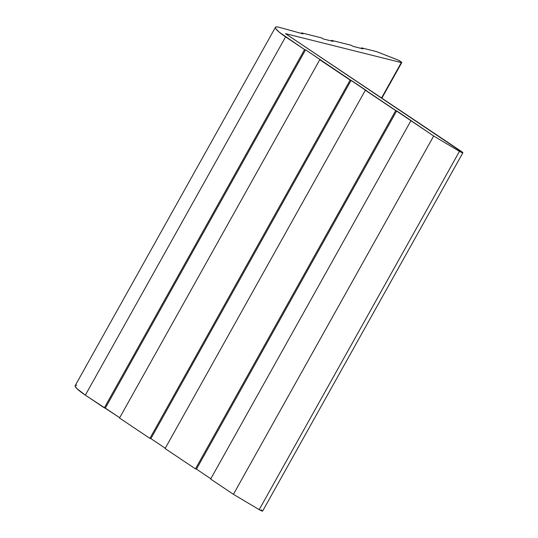 <?xml version="1.0" encoding="UTF-8"?>
<svg xmlns="http://www.w3.org/2000/svg" width="538" height="538" viewBox="0 0 538 538"><rect width="100%" height="100%" fill="white"/><g stroke="black" fill="none" stroke-linecap="round" stroke-linejoin="round"><path stroke-width="0.81" d="M462.888 152.752L285.49 33.645L401.314 62.59L381.543 97.963L401.314 62.59L285.49 33.645L461.665 151.615A3.114 0.457 -150.8 0 1 462.882 152.758A3.114 0.457 -150.8 0 1 459.452 151.36L259.208 509.654L233.425 494.308L210.647 479.055L410.891 120.761L210.647 479.055L233.425 494.308L433.675 136.013L233.425 494.308L259.208 509.654A3.114 0.457 29.2 0 0 262.638 511.053L462.882 152.758L459.452 151.36L259.208 509.654L262.409 511.1L261.421 509.91M397.333 59.731A3.114 0.457 -150.8 0 1 400.319 61.298A3.114 0.457 -150.8 0 1 401.751 62.583A3.114 0.457 -150.8 0 1 401.314 62.59L401.691 62.623L401.456 62.139L398.181 60.101L376.445 51.594L361.469 47.848L361.153 48.407L361.469 47.848L362.989 48.871L353.002 46.369L351.482 45.353L331.516 40.363L331.2 40.922L331.516 40.363L333.029 41.379L323.049 38.884L321.529 37.868L301.556 32.879L301.246 33.437L301.556 32.879L303.076 33.894L279.094 27.263L303.076 33.894L301.556 32.879L321.529 37.868L323.049 38.884L333.029 41.379L331.516 40.363L351.482 45.353L353.002 46.369L362.989 48.871L361.469 47.848L376.445 51.594L397.333 59.731M275.436 27.324L75.192 385.618A25.938 3.833 29.2 0 0 85.354 395.154L119.692 417.73L105.334 408.113L305.577 49.819L304.582 49.57L305.577 49.819L105.334 408.113L104.338 407.865L304.582 49.57L285.597 36.86A25.938 3.833 -150.8 0 1 275.436 27.324A25.938 3.833 -150.8 0 1 279.094 27.263L277.023 26.9L275.765 27.041L275.362 27.673L275.826 28.783L279.283 32.233L304.582 49.57L104.338 407.865L85.354 395.154L285.597 36.86L85.354 395.154L76.907 388.618L75.112 385.968L75.515 385.336L76.779 385.195M305.577 49.819L320.769 59.987L319.767 59.738L119.523 418.033L319.767 59.738L350.144 80.081L149.9 438.376L119.523 418.033L149.9 438.376L350.144 80.081L351.139 80.33L150.896 438.625L149.9 438.376L150.896 438.625L351.139 80.33L366.331 90.498L365.329 90.249L165.085 448.544L365.329 90.249L395.706 110.586L195.462 468.88L165.085 448.544L195.462 468.88L395.706 110.586L396.701 110.841L196.457 469.136L195.462 468.88L196.457 469.136L396.701 110.841L433.675 136.013L459.452 151.36L433.675 136.013L305.577 49.819M165.253 448.241L150.896 438.625L165.253 448.241M210.815 478.746L196.457 469.136L210.815 478.746M401.751 62.59L381.859 98.178"/></g></svg>
